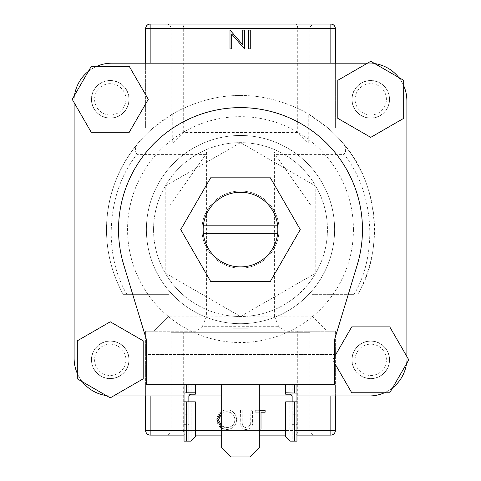 <?xml version="1.0" encoding="UTF-8"?>
<svg xmlns="http://www.w3.org/2000/svg" width="481" height="481" viewBox="0 0 481 481"><rect width="100%" height="100%" fill="white"/><g stroke="black" fill="none" stroke-linecap="round" stroke-linejoin="round"><path stroke-width="0.36" stroke-dasharray="2.4 1.8" d="M203.156 229.581A37.344 37.344 0 0 0 240.5 266.925A37.344 37.344 0 0 0 277.844 229.581A37.344 37.344 0 0 0 240.5 192.244A37.344 37.344 0 0 0 203.156 229.581A37.344 37.344 0 0 0 240.5 266.925A37.344 37.344 0 0 0 277.844 229.581A37.344 37.344 0 0 0 240.5 192.244A37.344 37.344 0 0 0 203.156 229.581A37.344 37.344 0 0 0 240.5 266.925A37.344 37.344 0 0 0 277.844 229.581A37.344 37.344 0 0 0 240.5 192.244A37.344 37.344 0 0 0 203.156 229.581M146.392 229.581A94.108 94.108 0 0 0 240.5 323.695A94.108 94.108 0 0 0 334.608 229.581A94.108 94.108 0 0 0 240.5 135.474A94.108 94.108 0 0 0 146.392 229.581A94.108 94.108 0 0 0 240.5 323.695A94.108 94.108 0 0 0 334.608 229.581A94.108 94.108 0 0 0 240.5 135.474A94.108 94.108 0 0 0 146.392 229.581M353.433 229.581A112.933 112.933 0 0 1 240.5 342.514A112.933 112.933 0 0 1 127.567 229.581A112.933 112.933 0 0 1 240.5 116.655A112.933 112.933 0 0 1 353.433 229.581M129.076 359.83A18.819 18.819 0 0 0 110.251 341.011A18.819 18.819 0 0 0 91.432 359.83A18.819 18.819 0 0 0 110.251 378.649A18.819 18.819 0 0 0 129.076 359.83A18.819 18.819 0 0 0 110.251 341.011A18.819 18.819 0 0 0 91.432 359.83A18.819 18.819 0 0 0 110.251 378.649A18.819 18.819 0 0 0 129.076 359.83A18.819 18.819 0 0 0 110.251 341.011A18.819 18.819 0 0 0 91.432 359.83A18.819 18.819 0 0 0 110.251 378.649A18.819 18.819 0 0 0 129.076 359.83A18.819 18.819 0 0 0 110.251 341.011A18.819 18.819 0 0 0 91.432 359.83A18.819 18.819 0 0 0 110.251 378.649A18.819 18.819 0 0 0 129.076 359.83M129.076 99.339A18.819 18.819 0 0 0 110.251 80.513A18.819 18.819 0 0 0 91.432 99.339A18.819 18.819 0 0 0 110.251 118.158A18.819 18.819 0 0 0 129.076 99.339A18.819 18.819 0 0 0 110.251 80.513A18.819 18.819 0 0 0 91.432 99.339A18.819 18.819 0 0 0 110.251 118.158A18.819 18.819 0 0 0 129.076 99.339A18.819 18.819 0 0 0 110.251 80.513A18.819 18.819 0 0 0 91.432 99.339A18.819 18.819 0 0 0 110.251 118.158A18.819 18.819 0 0 0 129.076 99.339A18.819 18.819 0 0 0 110.251 80.513A18.819 18.819 0 0 0 91.432 99.339A18.819 18.819 0 0 0 110.251 118.158A18.819 18.819 0 0 0 129.076 99.339M389.568 99.339A18.819 18.819 0 0 0 370.749 80.513A18.819 18.819 0 0 0 351.924 99.339A18.819 18.819 0 0 0 370.749 118.158A18.819 18.819 0 0 0 389.568 99.339A18.819 18.819 0 0 0 370.749 80.513A18.819 18.819 0 0 0 351.924 99.339A18.819 18.819 0 0 0 370.749 118.158A18.819 18.819 0 0 0 389.568 99.339A18.819 18.819 0 0 0 370.749 80.513A18.819 18.819 0 0 0 351.924 99.339A18.819 18.819 0 0 0 370.749 118.158A18.819 18.819 0 0 0 389.568 99.339A18.819 18.819 0 0 0 370.749 80.513A18.819 18.819 0 0 0 351.924 99.339A18.819 18.819 0 0 0 370.749 118.158A18.819 18.819 0 0 0 389.568 99.339M389.568 359.83A18.819 18.819 0 0 0 370.749 341.011A18.819 18.819 0 0 0 351.924 359.83A18.819 18.819 0 0 0 370.749 378.649A18.819 18.819 0 0 0 389.568 359.83A18.819 18.819 0 0 0 370.749 341.011A18.819 18.819 0 0 0 351.924 359.83A18.819 18.819 0 0 0 370.749 378.649A18.819 18.819 0 0 0 389.568 359.83A18.819 18.819 0 0 0 370.749 341.011A18.819 18.819 0 0 0 351.924 359.83A18.819 18.819 0 0 0 370.749 378.649A18.819 18.819 0 0 0 389.568 359.83A18.819 18.819 0 0 0 370.749 341.011A18.819 18.819 0 0 0 351.924 359.83A18.819 18.819 0 0 0 370.749 378.649A18.819 18.819 0 0 0 389.568 359.83M240.5 268.127A38.546 38.546 0 0 0 279.046 229.581A38.546 38.546 0 0 0 240.5 191.035A38.546 38.546 0 0 0 201.954 229.581A38.546 38.546 0 0 0 240.5 268.127A38.546 38.546 0 0 0 279.046 229.581A38.546 38.546 0 0 0 240.5 191.035A38.546 38.546 0 0 0 201.954 229.581A38.546 38.546 0 0 0 240.5 268.127M240.5 142.647L165.211 186.117L165.211 273.052L240.5 316.516L315.789 273.052L315.789 186.117L240.5 142.647L165.211 186.117L165.211 273.052L240.5 316.516L315.789 273.052L315.789 186.117L240.5 142.647M403.685 85.654A37.644 37.644 0 0 0 398.749 77.471M374.729 63.6A37.644 37.644 0 0 0 369.24 63.197L111.76 63.197A37.644 37.644 0 0 0 74.116 100.842L74.116 358.327A37.644 37.644 0 0 0 111.76 395.965L369.24 395.965A37.644 37.644 0 0 0 406.884 358.327L406.884 100.842A37.644 37.644 0 0 0 369.24 63.197L111.76 63.197A37.644 37.644 0 0 0 74.116 100.842L74.116 358.327A37.644 37.644 0 0 0 111.76 395.965L369.24 395.965A37.644 37.644 0 0 0 406.884 358.327L406.884 100.842A37.644 37.644 0 0 0 369.24 63.197A37.644 37.644 0 0 1 406.884 100.842M96.573 66.396A37.644 37.644 0 0 0 88.39 71.332M74.519 95.358A37.644 37.644 0 0 0 74.116 100.842A37.644 37.644 0 0 1 111.76 63.197M77.315 373.509A37.644 37.644 0 0 0 82.251 381.698M106.271 395.568A37.644 37.644 0 0 0 111.76 395.965A37.644 37.644 0 0 1 74.116 358.327M184.037 395.965L188.865 395.965L184.037 395.965M221.681 395.965L259.319 395.965L221.681 395.965M292.135 395.965L296.963 395.965L292.135 395.965M384.427 392.767A37.644 37.644 0 0 0 392.61 387.836M406.481 363.81A37.644 37.644 0 0 0 406.884 358.327A37.644 37.644 0 0 1 369.24 395.965M203.349 233.345L277.651 233.345M277.651 225.817L203.349 225.817M270.382 177.826L210.618 177.826L180.736 229.581L210.618 281.343L270.382 281.343L300.264 229.581L270.382 177.826M221.681 384.674L221.681 447.913L230.712 456.95L250.288 456.95L259.319 447.913L259.319 384.674L221.681 384.674L259.319 384.674M248.028 328.21L232.972 328.21L248.028 328.21L248.028 384.674L232.972 384.674L248.028 384.674M232.972 328.21L232.972 384.674M153.565 229.581A86.935 86.935 0 0 1 240.5 142.647A86.935 86.935 0 0 1 327.435 229.581A86.935 86.935 0 0 1 240.5 316.516A86.935 86.935 0 0 1 153.565 229.581A86.935 86.935 0 0 1 240.5 142.647A86.935 86.935 0 0 1 327.435 229.581A86.935 86.935 0 0 1 240.5 316.516A86.935 86.935 0 0 1 153.565 229.581M362.464 229.581A121.964 121.964 0 0 1 357.215 264.989L334.608 339.502L334.608 384.674L146.392 384.674L146.392 354.557L334.608 354.557L146.392 354.557L146.392 339.502L123.785 264.989A121.964 121.964 0 0 1 240.5 107.618A121.964 121.964 0 0 1 362.464 229.581M279.046 229.581A38.546 38.546 0 0 0 240.5 191.035A38.546 38.546 0 0 0 201.954 229.581A38.546 38.546 0 0 0 240.5 268.127A38.546 38.546 0 0 0 279.046 229.581A38.546 38.546 0 0 0 240.5 191.035A38.546 38.546 0 0 0 201.954 229.581A38.546 38.546 0 0 0 240.5 268.127A38.546 38.546 0 0 0 279.046 229.581M110.251 344.168A15.663 15.663 0 0 1 125.914 359.83A15.663 15.663 0 0 1 110.251 375.487A15.663 15.663 0 0 1 94.595 359.83A15.663 15.663 0 0 1 110.251 344.168M110.251 378.499A18.669 18.669 0 0 0 128.926 359.83A18.669 18.669 0 0 0 110.251 341.161A18.669 18.669 0 0 1 128.926 359.83A18.669 18.669 0 0 1 110.251 378.499A18.669 18.669 0 0 1 91.582 359.83A18.669 18.669 0 0 1 110.251 341.161A18.669 18.669 0 0 0 91.582 359.83A18.669 18.669 0 0 0 110.251 378.499M110.251 321.795L77.315 340.813L77.315 378.848L110.251 397.865L143.194 378.848L143.194 340.813L110.251 321.795M125.914 99.339A15.663 15.663 0 0 1 110.251 114.995A15.663 15.663 0 0 1 94.595 99.339A15.663 15.663 0 0 1 110.251 83.676A15.663 15.663 0 0 1 125.914 99.339M91.582 99.339A18.669 18.669 0 0 0 110.251 118.007A18.669 18.669 0 0 0 128.926 99.339A18.669 18.669 0 0 1 110.251 118.007A18.669 18.669 0 0 1 91.582 99.339A18.669 18.669 0 0 1 110.251 80.664A18.669 18.669 0 0 1 128.926 99.339A18.669 18.669 0 0 0 110.251 80.664A18.669 18.669 0 0 0 91.582 99.339M148.286 99.339L129.269 66.396L91.24 66.396L72.222 99.339L91.24 132.275L129.269 132.275L148.286 99.339M370.749 114.995A15.663 15.663 0 0 1 355.086 99.339A15.663 15.663 0 0 1 370.749 83.676A15.663 15.663 0 0 1 386.405 99.339A15.663 15.663 0 0 1 370.749 114.995M370.749 80.664A18.669 18.669 0 0 0 352.074 99.339A18.669 18.669 0 0 0 370.749 118.007A18.669 18.669 0 0 1 352.074 99.339A18.669 18.669 0 0 1 370.749 80.664A18.669 18.669 0 0 1 389.418 99.339A18.669 18.669 0 0 1 370.749 118.007A18.669 18.669 0 0 0 389.418 99.339A18.669 18.669 0 0 0 370.749 80.664M370.749 137.368L403.685 118.356L403.685 80.321L370.749 61.303L337.806 80.321L337.806 118.356L370.749 137.368M355.086 359.83A15.663 15.663 0 0 1 370.749 344.168A15.663 15.663 0 0 1 386.405 359.83A15.663 15.663 0 0 1 370.749 375.487A15.663 15.663 0 0 1 355.086 359.83M389.418 359.83A18.669 18.669 0 0 0 370.749 341.161A18.669 18.669 0 0 0 352.074 359.83A18.669 18.669 0 0 1 370.749 341.161A18.669 18.669 0 0 1 389.418 359.83A18.669 18.669 0 0 1 370.749 378.499A18.669 18.669 0 0 1 352.074 359.83A18.669 18.669 0 0 0 370.749 378.499A18.669 18.669 0 0 0 389.418 359.83M334.608 356.547L332.714 359.83L351.731 392.767L389.76 392.767L408.778 359.83L389.76 326.894L351.731 326.894L332.714 359.83L334.608 363.113M171.086 332.726L309.914 332.726L171.086 332.726L171.086 432.106L309.914 432.106L312.927 435.119L168.073 435.119L312.927 435.119M309.914 332.726L309.914 432.106L171.086 432.106L168.073 435.119M309.914 114.953C310.257 114.905 278.385 94.811 240.572 95.575C202.579 94.793 170.743 114.905 171.086 114.953C170.707 114.917 202.645 94.799 240.452 95.575C278.517 94.805 310.305 114.953 309.914 114.953L309.914 27.062L171.086 27.062L168.073 24.05L312.927 24.05L168.073 24.05M171.086 114.953L171.086 27.062L309.914 27.062L312.927 24.05M361.015 170.971C356.114 160.852 349.873 151.335 342.298 142.424A134.013 134.013 0 0 0 308.261 113.967L327.844 127.946L335.359 127.946L327.844 127.946A134.013 134.013 0 0 1 357.834 294.33C384.872 250.096 377.735 180.273 342.298 142.424C344.913 145.1 345.971 148.226 345.478 151.816L274.38 151.816L274.38 316.161L206.62 316.161L206.62 151.816L135.522 151.816C135.017 148.256 136.075 145.124 138.702 142.424C117.617 167.653 106.878 196.705 106.487 229.581A134.013 134.013 0 0 1 153.156 127.946L172.739 113.967A134.013 134.013 0 0 0 138.702 142.424C131.127 151.335 124.886 160.852 119.985 170.971M259.319 429.094L259.319 412.205L255.219 412.205L255.219 410.275L265.115 410.275L265.115 412.205L261.009 412.205L261.009 429.094L259.319 429.094L259.319 412.205L255.219 412.205L255.219 410.275L259.319 410.275M240.837 425.607L240.5 410.275L242.19 410.275L242.262 424.056C242.749 426.358 244.204 427.555 246.621 427.645L250.685 424.47L250.878 410.275L252.567 410.275L252.567 421.639C252.928 426.202 250.98 428.848 246.717 429.575C243.837 429.569 241.877 428.246 240.837 425.607L240.5 410.275L242.19 410.275L242.262 424.056C242.749 426.358 244.204 427.555 246.621 427.645L250.685 424.47L250.878 410.275L252.567 410.275L252.567 421.639C252.928 426.202 250.98 428.848 246.717 429.575C243.837 429.569 241.877 428.246 240.837 425.607M221.681 411.135L226.623 409.788C232.75 410.275 236.087 413.57 236.64 419.672C236.105 425.721 232.816 429.022 226.773 429.575C220.737 429.058 217.43 425.793 216.853 419.769C217.358 413.726 220.617 410.395 226.623 409.788C232.75 410.275 236.087 413.57 236.64 419.672C236.105 425.721 232.816 429.022 226.773 429.575L221.681 428.24M126.9 294.33C102.567 253.595 107.047 191.24 136.959 154.407L205.802 154.407L168.975 206.998L168.975 294.33L123.166 294.33A134.013 134.013 0 0 1 106.487 229.581C106.59 252.573 112.151 274.152 123.166 294.33L168.975 294.33L168.975 316.161L153.92 331.223L195.869 331.223L202.254 326.701L278.746 326.701L285.131 331.223L327.08 331.223L312.025 316.161L312.025 206.998L275.198 154.407L344.041 154.407C373.953 191.24 378.433 253.595 354.1 294.33L312.025 294.33L354.1 294.33M168.975 206.998L168.975 316.161L153.92 331.223L145.641 331.223L145.641 395.965M145.641 63.197L145.641 127.946L153.156 127.946L145.641 127.946L145.641 28.565L297.721 28.565L297.721 132.461L308.261 143.001L308.261 113.967M330.844 24.05L295.845 24.05C296.975 24.339 297.601 25.842 297.721 28.565L335.359 28.565L335.359 127.946L335.359 63.197M335.359 395.965L335.359 331.223L297.721 331.223L297.721 430.597L183.279 430.597L183.279 331.223L145.641 331.223L145.641 430.597L183.279 430.597C183.399 433.321 184.025 434.83 185.155 435.119L330.844 435.119M312.025 206.998L312.025 316.161L327.08 331.223L335.359 331.223L335.359 430.597L297.721 430.597C297.601 433.321 296.975 434.83 295.845 435.119M195.869 331.223L183.279 331.223M172.739 113.967L172.739 143.001L183.279 132.461L297.721 132.461M183.279 132.461L183.279 28.565C183.399 25.842 184.025 24.339 185.155 24.05L150.156 24.05M297.721 331.223L285.131 331.223M248.581 30.075L250.27 30.075L250.27 48.894L248.581 48.894L248.581 30.075M242.791 44.853L242.791 30.075L244.48 30.075L244.48 48.894L231.692 34.079L231.692 48.894L230.002 48.894L230.002 30.075L242.791 44.853M296.963 435.119L285.672 435.119M259.319 435.119L221.681 435.119M195.328 435.119L184.037 435.119M150.156 435.119L185.155 435.119M295.845 24.05L185.155 24.05M172.739 143.001L308.261 143.001M205.802 154.407L206.62 151.816M202.254 326.701L206.62 316.161L168.975 316.161M312.025 316.161L274.38 316.161L278.746 326.701M274.38 151.816L275.198 154.407M135.522 151.816L136.959 154.407M345.478 151.816L344.041 154.407M221.681 425.998L226.707 427.645C231.716 427.284 234.463 424.621 234.95 419.672C234.433 414.766 231.686 412.115 226.707 411.718L221.681 413.413M234.95 419.672C234.433 414.766 231.686 412.115 226.707 411.718C221.747 412.163 219.029 414.838 218.542 419.757C219.059 424.633 221.777 427.266 226.707 427.645C231.716 427.284 234.463 424.621 234.95 419.672M184.037 414.261L184.037 424.35L184.037 414.261L188.853 414.261L188.853 424.35L188.853 414.261M184.037 424.35L188.853 424.35M189.358 394.793L191.113 394.198L195.328 394.198L195.328 384.674L184.037 384.674L184.037 401.839L191.113 401.839L191.113 440.837L195.328 436.622L195.328 401.839L184.037 401.839L184.037 441.137L190.813 441.137L195.328 436.622L195.328 401.839L191.113 401.839L195.328 401.839L195.328 436.622L190.813 441.137L188.853 441.137L188.853 401.839L188.853 441.137L191.113 440.837L191.113 401.839L188.853 401.839L188.853 384.674L188.853 396.224M195.328 384.674L195.328 394.198L195.328 384.674L184.037 384.674M195.328 392.803L186.291 392.803L186.291 384.674M191.113 384.674L188.853 384.674L191.113 384.674L191.113 394.198L191.113 384.674M184.037 393.091L186.291 392.803M184.037 401.839L188.853 401.839M292.147 414.261L292.147 424.35L292.147 414.261L296.963 414.261L296.963 424.35L296.963 414.261M292.147 424.35L296.963 424.35M285.672 436.622L285.672 401.839L296.963 401.839L296.963 441.137L290.187 441.137L292.147 441.137L292.147 401.839L292.147 441.137L290.187 441.137L285.672 436.622L290.187 441.137L289.887 401.839L292.147 401.839L289.887 401.839L289.887 440.837L285.672 436.622L285.672 401.839L285.672 436.622M296.963 393.091L285.672 392.803L285.672 384.674L296.963 384.674L296.963 401.839L292.147 401.839L296.963 401.839M292.147 384.674L292.147 396.224L292.147 384.674L285.672 384.674L292.147 384.674M292.147 396.224L292.147 401.839M285.672 392.803L285.672 384.674L296.963 384.674M289.887 394.198L289.887 384.674L289.887 394.198L285.672 394.198L285.672 384.674M184.037 430.597L195.328 430.597M221.681 430.597L259.319 430.597M285.672 430.597L296.963 430.597M186.291 441.137L186.291 401.839M294.709 441.137L294.709 401.839M294.709 392.803L294.709 384.674"/><path stroke-width="0.72" d="M277.651 233.345A37.344 37.344 0 0 0 240.5 192.244A37.344 37.344 0 0 0 203.349 233.345A37.344 37.344 0 0 0 277.651 233.345L203.349 233.345M406.884 100.842L406.884 356.547L406.884 100.842A37.644 37.644 0 0 0 403.685 85.654M398.749 77.471A37.644 37.644 0 0 0 374.729 63.6M111.76 63.197L367.46 63.197L111.76 63.197A37.644 37.644 0 0 0 96.573 66.396M88.39 71.332A37.644 37.644 0 0 0 74.519 95.358M74.116 358.327L74.116 102.621L74.116 358.327A37.644 37.644 0 0 0 77.315 373.509M82.251 381.698A37.644 37.644 0 0 0 106.271 395.568M113.54 395.965L184.037 395.965L113.54 395.965M188.865 395.965L221.681 395.965L188.865 395.965M259.319 395.965L292.135 395.965L259.319 395.965M369.24 395.965L296.963 395.965L369.24 395.965A37.644 37.644 0 0 0 384.427 392.767M392.61 387.836A37.644 37.644 0 0 0 406.481 363.81M277.651 225.817L203.349 225.817M270.382 177.826L210.618 177.826L180.736 229.581L210.618 281.343L270.382 281.343L300.264 229.581L270.382 177.826M221.681 384.674L221.681 447.913L230.712 456.95L250.288 456.95L259.319 447.913L259.319 384.674M362.464 229.581A121.964 121.964 0 0 1 357.215 264.989L334.608 339.502L334.608 384.674L146.392 384.674L146.392 339.502L123.785 264.989A121.964 121.964 0 0 1 240.5 107.618A121.964 121.964 0 0 1 362.464 229.581M110.251 321.795L77.315 340.813L77.315 378.848L110.251 397.865L143.194 378.848L143.194 340.813L110.251 321.795M148.286 99.339L129.269 66.396L91.24 66.396L72.222 99.339L91.24 132.275L129.269 132.275L148.286 99.339M370.749 137.368L403.685 118.356L403.685 80.321L370.749 61.303L337.806 80.321L337.806 118.356L370.749 137.368M334.608 363.113L351.731 392.767L389.76 392.767L408.778 359.83L389.76 326.894L351.731 326.894L334.608 356.547M330.844 63.197L330.844 28.565L335.359 28.565L335.359 63.197M335.359 395.965L335.359 430.597C335.077 433.321 333.567 434.83 330.844 435.119L296.963 435.119M145.641 63.197L145.641 28.565C145.923 25.842 147.433 24.339 150.156 24.05L330.844 24.05C333.567 24.339 335.077 25.842 335.359 28.565A4.515 4.515 0 0 0 330.844 24.05A4.515 4.515 0 0 1 335.359 28.565M150.156 395.965L150.156 430.597L145.641 430.597L145.641 395.965M285.672 435.119L259.319 435.119M221.681 435.119L195.328 435.119M184.037 435.119L150.156 435.119C147.433 434.83 145.923 433.321 145.641 430.597A4.515 4.515 0 0 0 150.156 435.119A4.515 4.515 0 0 1 145.641 430.597M150.156 24.05A4.515 4.515 0 0 0 145.641 28.565A4.515 4.515 0 0 1 150.156 24.05L150.156 63.197M330.844 435.119A4.515 4.515 0 0 0 335.359 430.597A4.515 4.515 0 0 1 330.844 435.119L330.844 395.965M242.791 30.075L244.48 30.075L244.48 48.894L231.692 34.079L231.692 48.894L230.002 48.894L230.002 30.075L242.791 44.853L242.791 30.075M250.27 30.075L250.27 48.894L248.581 48.894L248.581 30.075L250.27 30.075M221.681 428.24L216.853 419.769L221.681 411.135M221.681 413.413L218.542 419.757L221.681 425.998M259.319 410.275L265.115 410.275L265.115 412.205L261.009 412.205L261.009 429.094L259.319 429.094M186.291 401.839L186.291 441.137L190.813 441.137L195.328 436.622L195.328 401.839L184.037 401.839L184.037 384.674M186.291 441.137L184.037 441.137L184.037 401.839M186.291 384.674L186.291 392.803L195.328 392.803L195.328 394.198L191.113 394.198L188.853 396.224L188.853 401.839M195.328 392.803L195.328 384.674M188.853 396.224L189.358 394.793M186.291 392.803L184.037 393.091M294.709 441.137L290.187 441.137L285.672 436.622L285.672 401.839L294.709 401.839L294.709 441.137L296.963 441.137L296.963 384.674M292.147 401.839L292.147 396.224L289.887 394.198L285.672 394.198L285.672 384.674M296.963 401.839L294.709 401.839M285.672 392.803L296.963 393.091M290.915 394.36L292.147 396.224M150.156 435.119L150.156 430.597L184.037 430.597M195.328 430.597L221.681 430.597M259.319 430.597L285.672 430.597M296.963 430.597L335.359 430.597M330.844 24.05L330.844 28.565L145.641 28.565M294.709 384.674L294.709 392.803"/></g></svg>
